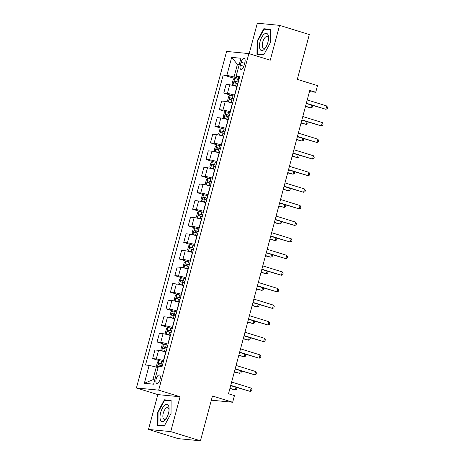<?xml version="1.0" encoding="UTF-8"?>
<svg xmlns="http://www.w3.org/2000/svg" width="464" height="464" viewBox="0 0 464 464"><rect width="100%" height="100%" fill="white"/><g stroke="black" fill="none" stroke-linecap="round" stroke-linejoin="round"><path stroke-width="0.7" d="M160.022 379.366A4.414 1.902 -72.8 0 0 159.401 374.964A4.414 1.902 -72.8 0 0 156.171 378.995A4.414 1.902 -72.8 0 0 156.791 383.397A4.414 1.902 -72.8 0 0 160.022 379.366M148.48 429.444L178.193 438.642L200.454 440.8L170.74 431.607L180.078 396.755L158.682 390.137L136.422 387.974L157.818 394.597L148.48 429.444L170.74 431.607M158.682 390.137L248.861 53.592L226.6 51.429L136.422 387.974M248.861 53.592L270.251 60.21L279.589 25.358L257.329 23.2L249.162 53.685M279.589 25.358L309.308 34.556L297.302 79.361L317.504 85.614L315.729 92.249L309.784 90.41L228.497 393.768L234.442 395.606L232.661 402.247L212.46 395.995L200.454 440.8M241.112 62.234L240.329 65.157A4.275 1.844 -72.8 0 0 240.926 69.42A4.275 1.844 -72.8 0 0 244.058 65.517L244.841 62.599A4.275 1.844 -72.8 0 0 244.238 58.336A4.275 1.844 -72.8 0 0 241.112 62.234L244.644 63.33M239.25 64.566L237.411 64.386L234.03 76.995L226.873 75.296L223.23 74.942L145.505 365.017L149.147 365.371L156.304 367.076L152.923 379.691L154.767 379.871M226.873 75.296L231.675 57.368L240.938 58.267L236.135 76.195L239.459 77.732M149.147 365.371L144.345 383.293L153.607 384.192L158.41 366.27L162.046 366.624L239.778 76.543L236.135 76.195M211.335 400.177L232.661 402.247M309.453 91.646L315.729 92.249M239.157 64.925L237.411 64.386L231.675 57.368M239.227 78.602L234.03 76.995M237.092 86.571L236.889 86.507A5.516 0.441 -165 0 0 229.726 84.802L226.09 84.448L223.776 93.078L231.205 95.375M234.778 95.201L234.575 95.137A5.516 0.441 -165 0 0 227.418 93.432L223.776 93.078M232.644 103.165L232.441 103.101A5.516 0.441 -165 0 0 225.284 101.396L221.641 101.048L219.333 109.672L226.757 111.975M230.33 111.795L230.132 111.731A5.516 0.441 -165 0 0 222.969 110.026L219.333 109.672M228.195 119.758L227.998 119.7A5.516 0.441 -165 0 0 220.835 117.995L217.198 117.641L214.884 126.272L222.308 128.569M225.887 128.389L225.684 128.325A5.516 0.441 -165 0 0 218.521 126.62L214.884 126.272M223.752 136.352L223.549 136.294A5.516 0.441 -165 0 0 216.386 134.589L212.75 134.235L210.436 142.866L217.865 145.162M221.438 144.983L221.235 144.925A5.516 0.441 -165 0 0 214.078 143.219L210.436 142.866M219.304 152.952L219.101 152.888A5.516 0.441 -165 0 0 211.944 151.183L208.301 150.829L205.993 159.459L213.417 161.756M216.99 161.576L216.792 161.518A5.516 0.441 -165 0 0 209.629 159.813L205.993 159.459M214.855 169.546L214.658 169.482A5.516 0.441 -165 0 0 207.495 167.777L203.858 167.423L201.544 176.053L208.968 178.35M212.547 178.176L212.344 178.112A5.516 0.441 -165 0 0 205.181 176.407L201.544 176.053M210.412 186.139L210.209 186.076A5.516 0.441 -165 0 0 203.046 184.37L199.41 184.022L197.096 192.647L204.525 194.95M208.098 194.77L207.895 194.706A5.516 0.441 -165 0 0 200.738 193.001L197.096 192.647M205.964 202.733L205.761 202.675A5.516 0.441 -165 0 0 198.604 200.97L194.961 200.616L192.653 209.247L200.077 211.543M203.65 211.364L203.452 211.3A5.516 0.441 -165 0 0 196.289 209.595L192.653 209.247M201.515 219.327L201.318 219.269A5.516 0.441 -165 0 0 194.155 217.564L190.518 217.21L188.204 225.84L195.628 228.137M199.207 227.957L199.004 227.899A5.516 0.441 -165 0 0 191.841 226.194L188.204 225.84M197.072 235.927L196.869 235.863A5.516 0.441 -165 0 0 189.706 234.158L186.07 233.804L183.756 242.434L191.185 244.731M194.758 244.551L194.555 244.493A5.516 0.441 -165 0 0 187.398 242.788L183.756 242.434M192.624 252.52L192.421 252.457A5.516 0.441 -165 0 0 185.264 250.751L181.621 250.398L179.313 259.028L186.737 261.325M190.31 261.151L190.112 261.087A5.516 0.441 -165 0 0 182.949 259.382L179.313 259.028M188.175 269.114L187.978 269.05A5.516 0.441 -165 0 0 180.815 267.345L177.178 266.997L174.864 275.622L182.288 277.924M185.867 277.745L185.664 277.681A5.516 0.441 -165 0 0 178.507 275.976L174.864 275.622M183.732 285.708L183.529 285.65A5.516 0.441 -165 0 0 176.372 283.945L172.73 283.591L170.416 292.221L177.845 294.518M181.418 294.338L181.215 294.275A5.516 0.441 -165 0 0 174.058 292.569L170.416 292.221M179.284 302.302L179.081 302.244A5.516 0.441 -165 0 0 171.924 300.539L168.281 300.185L165.973 308.815L173.397 311.112M176.97 310.932L176.772 310.874A5.516 0.441 -165 0 0 169.609 309.169L165.973 308.815M174.835 318.901L174.638 318.838A5.516 0.441 -165 0 0 167.475 317.132L163.838 316.779L161.524 325.409L168.954 327.706M172.527 327.526L172.324 327.468A5.516 0.441 -165 0 0 165.167 325.763L161.524 325.409M170.392 335.495L170.189 335.431A5.516 0.441 -165 0 0 163.032 333.726L159.39 333.372L157.076 342.003L164.505 344.3M168.078 344.126L167.881 344.062A5.516 0.441 -165 0 0 160.718 342.357L157.076 342.003M165.944 352.089L165.747 352.025A5.516 0.441 -165 0 0 158.584 350.32L154.941 349.972L152.633 358.597L160.057 360.899M163.63 360.719L163.432 360.656A5.516 0.441 -165 0 0 156.269 358.95L152.633 358.597M163.369 361.7L161.837 361.311A3.654 0.29 15 0 0 159.111 360.743L157.551 361.955L156.484 365.934L157.337 367.378L158.05 367.604L156.304 367.076M223.23 74.942L235.648 78.781M144.345 383.293L152.923 379.691M257.044 41.221L256.963 54.358L263.668 55.007L270.454 42.52L270.535 29.383L263.83 28.733L257.044 41.221L257.491 41.36M180.078 396.755L157.818 394.597M164.239 426.074L171.025 413.586L171.106 400.449L164.401 399.8L157.615 412.281L157.54 425.418L164.239 426.074M265.988 29.4L263.83 28.733M158.062 412.421L157.615 412.281M166.564 400.467L164.401 399.8M306.263 103.547L325.861 109.295L306.344 103.252M326.749 105.972L327.578 107.404L327.224 108.733L325.861 109.295L326.749 105.972L307.232 99.934M238.96 79.588L237.429 79.193A3.654 0.29 15 0 0 234.709 78.625L233.148 79.837L232.081 83.822L232.928 85.266A3.654 0.29 15 0 1 235.654 85.834L237.179 86.223M232.928 85.266L237.145 86.362M305.474 106.5L310.822 107.834L311.535 105.177M238.287 82.111L236.756 81.716A3.654 0.29 -165 0 0 234.627 81.241C233.827 81.664 233.682 82.198 234.198 82.83A3.654 0.29 15 0 1 236.327 83.311L237.858 83.7M235.909 83.363C235.184 82.662 235.323 82.128 236.338 81.768L238.247 82.25M305.55 106.204L310.822 107.834L312.185 107.271L312.539 105.943L312.22 105.392M301.815 120.141L321.413 125.889L301.896 119.851M322.306 122.571L323.13 123.998L322.776 125.326L321.413 125.889L322.306 122.571L302.783 116.528M297.372 136.741L316.97 142.483L297.447 136.445M317.857 139.165L318.687 140.592L318.327 141.92L316.97 142.483L317.857 139.165L298.34 133.122M292.923 153.335L312.521 159.077L293.004 153.039M313.409 155.759L314.238 157.192L313.884 158.514L312.521 159.077L313.409 155.759L293.892 149.721M234.511 96.181L232.986 95.787A3.654 0.29 15 0 0 230.26 95.224L228.7 96.431L227.633 100.415L228.479 101.86A3.654 0.29 15 0 1 231.205 102.428L232.737 102.817M228.479 101.86L232.696 102.962M301.026 123.093L306.373 124.427L307.087 121.771M233.839 98.704L232.307 98.31A3.654 0.29 -165 0 0 230.179 97.834C229.378 98.258 229.239 98.791 229.755 99.429A3.654 0.29 15 0 1 231.878 99.905L233.409 100.299M231.466 99.957C230.736 99.255 230.881 98.722 231.89 98.362L233.804 98.844M301.107 122.798L306.373 124.427L307.736 123.865L308.09 122.542L307.771 121.986M230.069 112.775L228.537 112.387A3.654 0.29 15 0 0 225.811 111.818L224.251 113.03L223.184 117.009L224.037 118.453A3.654 0.29 15 0 1 226.757 119.022L228.288 119.416M224.037 118.453L228.253 119.555M296.583 139.687L301.931 141.021L302.638 138.371M229.39 115.298L227.859 114.904A3.654 0.29 -165 0 0 225.736 114.428C224.936 114.852 224.791 115.385 225.307 116.023A3.654 0.29 15 0 1 227.435 116.499L228.967 116.893M227.018 116.551C226.293 115.849 226.432 115.316 227.447 114.956L229.355 115.437M296.658 139.391L301.931 141.021L303.288 140.464L303.647 139.136L303.323 138.579M225.62 129.369L224.089 128.98A3.654 0.29 15 0 0 221.369 128.412L219.808 129.624L218.741 133.609L219.588 135.053A3.654 0.29 15 0 1 222.314 135.616L223.845 136.01M219.588 135.053L223.805 136.149M292.134 156.281L297.482 157.621L298.195 154.964M224.947 131.892L223.416 131.503A3.654 0.29 -165 0 0 221.287 131.022C220.487 131.451 220.348 131.979 220.858 132.617A3.654 0.29 15 0 1 222.987 133.093L224.518 133.487M222.569 133.145C221.844 132.443 221.983 131.915 222.998 131.556L224.907 132.031M292.216 155.991L297.482 157.621L298.845 157.058L299.199 155.73L298.88 155.173M288.48 169.928L308.073 175.67L288.556 169.633M308.966 172.353L309.79 173.785L309.436 175.114L308.073 175.67L308.966 172.353L289.443 166.315M221.177 145.969L219.646 145.574A3.654 0.29 15 0 0 216.92 145.006L215.36 146.218L214.293 150.203L215.139 151.647A3.654 0.29 15 0 1 217.865 152.209L219.397 152.604M215.139 151.647L219.356 152.743M287.686 172.881L293.033 174.215L293.747 171.558M220.499 148.492L218.967 148.097A3.654 0.29 -165 0 0 216.839 147.622C216.038 148.045 215.899 148.573 216.415 149.211A3.654 0.29 15 0 1 218.538 149.692L220.069 150.081M218.126 149.739C217.396 149.037 217.541 148.509 218.55 148.149L220.464 148.631M287.767 172.585L293.033 174.215L294.396 173.652L294.75 172.324L294.431 171.773M263.941 49.607A8.961 3.863 -72.8 0 0 265.553 47.699A8.961 3.863 -72.8 0 0 268.528 38.083A8.961 3.863 -72.8 0 0 264.033 34.284A8.961 3.863 -72.8 0 0 259.44 45.93A8.961 3.863 -72.8 0 0 263.941 49.607M268.482 39.011A6.136 2.645 -72.8 0 0 267.206 36.517A6.136 2.645 -72.8 0 0 265.425 37.132A6.136 2.645 -72.8 0 0 262.438 43.401A6.136 2.645 -72.8 0 0 263.581 48.239A6.136 2.645 -72.8 0 0 265.362 47.624A6.136 2.645 -72.8 0 0 266.04 46.905M263.854 54.665L257.41 54.044L257.491 41.313L264.062 29.215L270.529 29.841M259.098 54.566L257.41 54.044M160.648 412.629A8.961 3.863 -72.8 0 0 161.066 421.01A8.961 3.863 -72.8 0 0 166.124 418.76A8.961 3.863 -72.8 0 0 168.467 413.389A8.961 3.863 -72.8 0 0 169.099 409.144A8.961 3.863 -72.8 0 0 165.816 404.562A8.961 3.863 -72.8 0 0 160.648 412.629M169.053 410.077A6.136 2.645 -72.8 0 0 167.782 407.583A6.136 2.645 -72.8 0 0 163.287 413.186A6.136 2.645 -72.8 0 0 164.152 419.305A6.136 2.645 -72.8 0 0 166.611 417.965M164.424 425.732L157.986 425.105L158.062 412.38L164.639 400.281L171.106 400.908M159.674 425.627L157.986 425.105M284.032 186.522L303.63 192.27L284.107 186.226M304.517 188.947L305.347 190.379L304.987 191.707L303.63 192.27L304.517 188.947L285 182.909M216.729 162.562L215.197 162.168A3.654 0.29 15 0 0 212.471 161.605L210.911 162.812L209.844 166.796L210.697 168.241A3.654 0.29 15 0 1 213.417 168.809L214.948 169.198M210.697 168.241L214.913 169.337M283.243 189.474L288.591 190.808L289.298 188.152M216.05 165.085L214.519 164.691A3.654 0.29 -165 0 0 212.396 164.215C211.596 164.639 211.451 165.172 211.967 165.805A3.654 0.29 15 0 1 214.095 166.286L215.627 166.675M213.678 166.338C212.953 165.636 213.092 165.103 214.107 164.743L216.015 165.225M283.318 189.179L288.591 190.808L289.948 190.246L290.307 188.918L289.983 188.367M279.583 203.116L299.181 208.864L279.664 202.826M300.069 205.546L300.898 206.973L300.544 208.301L299.181 208.864L300.069 205.546L280.552 199.503M212.28 179.156L210.749 178.762A3.654 0.29 15 0 0 208.029 178.199L206.468 179.406L205.401 183.39L206.248 184.834A3.654 0.29 15 0 1 208.974 185.403L210.505 185.797M206.248 184.834L210.465 185.936M278.794 206.068L284.142 207.402L284.855 204.752M211.607 181.679L210.076 181.285A3.654 0.29 -165 0 0 207.947 180.809C207.147 181.233 207.008 181.766 207.518 182.404A3.654 0.29 15 0 1 209.647 182.88L211.178 183.274M209.229 182.932C208.504 182.23 208.643 181.697 209.658 181.337L211.567 181.818M278.876 205.772L284.142 207.402L285.505 206.84L285.859 205.517L285.54 204.96M275.14 219.716L294.733 225.458L275.216 219.42M295.626 222.14L296.45 223.567L296.096 224.895L294.733 225.458L295.626 222.14L276.109 216.102M207.837 195.75L206.306 195.361A3.654 0.29 15 0 0 203.58 194.793L202.02 196.005L200.953 199.984L201.799 201.428A3.654 0.29 15 0 1 204.525 201.997L206.057 202.391M201.799 201.428L206.016 202.53M274.346 222.662L279.693 223.996L280.407 221.345M207.159 198.273L205.627 197.879A3.654 0.29 -165 0 0 203.499 197.403C202.698 197.826 202.559 198.36 203.075 198.998A3.654 0.29 15 0 1 205.198 199.474L206.729 199.868M204.786 199.526C204.056 198.824 204.201 198.296 205.21 197.931L207.124 198.412M274.427 222.366L279.693 223.996L281.056 223.439L281.41 222.111L281.091 221.554M270.692 236.309L290.29 242.051L270.773 236.014M291.177 238.734L292.007 240.166L291.647 241.495L290.29 242.051L291.177 238.734L271.66 232.696M203.389 212.344L201.857 211.955A3.654 0.29 15 0 0 199.131 211.387L197.571 212.599L196.504 216.584L197.357 218.028A3.654 0.29 15 0 1 200.077 218.59L201.608 218.985M197.357 218.028L201.573 219.124M269.903 239.256L275.251 240.596L275.958 237.939M202.71 214.867L201.179 214.478A3.654 0.29 -165 0 0 199.056 213.997C198.256 214.426 198.111 214.954 198.627 215.592A3.654 0.29 15 0 1 200.755 216.067L202.287 216.462M200.338 216.12C199.613 215.418 199.752 214.89 200.767 214.53L202.675 215.006M269.978 238.966L275.251 240.596L276.608 240.033L276.967 238.705L276.643 238.148M266.243 252.903L285.841 258.651L266.324 252.607M286.735 255.328L287.558 256.76L287.204 258.088L285.841 258.651L286.735 255.328L267.212 249.29M198.94 228.943L197.409 228.549A3.654 0.29 15 0 0 194.689 227.981L193.128 229.193L192.061 233.177L192.908 234.622A3.654 0.29 15 0 1 195.634 235.184L197.165 235.579M192.908 234.622L197.125 235.718M265.454 255.855L270.802 257.189L271.515 254.533M198.267 231.466L196.736 231.072A3.654 0.29 -165 0 0 194.607 230.596C193.807 231.02 193.668 231.548 194.178 232.186A3.654 0.29 15 0 1 196.307 232.667L197.838 233.056M195.889 232.719C195.164 232.012 195.303 231.484 196.318 231.124L198.227 231.606M265.536 255.56L270.802 257.189L272.165 256.627L272.519 255.299L272.2 254.748M261.8 269.497L281.399 275.245L261.876 269.201M282.286 271.921L283.11 273.354L282.756 274.682L281.399 275.245L282.286 271.921L262.769 265.884M194.497 245.537L192.966 245.143A3.654 0.29 15 0 0 190.24 244.58L188.68 245.787L187.613 249.771L188.459 251.215A3.654 0.29 15 0 1 191.185 251.784L192.717 252.172M188.459 251.215L192.676 252.312M261.006 272.449L266.353 273.783L267.067 271.127M193.819 248.06L192.287 247.666A3.654 0.29 -165 0 0 190.159 247.19C189.358 247.614 189.219 248.147 189.735 248.779A3.654 0.29 15 0 1 191.864 249.261L193.389 249.649M191.446 249.313C190.716 248.611 190.861 248.078 191.87 247.718L193.784 248.199M261.087 272.153L266.353 273.783L267.716 273.221L268.07 271.892L267.751 271.341M257.352 286.091L276.95 291.839L257.433 285.801M277.837 288.521L278.667 289.948L278.307 291.276L276.95 291.839L277.837 288.521L258.32 282.477M190.049 262.131L188.517 261.737A3.654 0.29 15 0 0 185.791 261.174L184.231 262.38L183.164 266.365L184.017 267.809A3.654 0.29 15 0 1 186.737 268.378L188.268 268.772M184.017 267.809L188.233 268.911M256.563 289.043L261.911 290.377L262.618 287.726M189.37 264.654L187.839 264.26A3.654 0.29 -165 0 0 185.716 263.784C184.916 264.207 184.771 264.741 185.287 265.379A3.654 0.29 15 0 1 187.415 265.855L188.947 266.249M186.998 265.907C186.273 265.205 186.412 264.671 187.427 264.312L189.335 264.793M256.638 288.747L261.911 290.377L263.268 289.82L263.627 288.492L263.303 287.935M252.903 302.69L272.501 308.432L252.984 302.395M273.395 305.115L274.218 306.542L273.864 307.87L272.501 308.432L273.395 305.115L253.872 299.077M185.6 278.725L184.069 278.336A3.654 0.29 15 0 0 181.349 277.768L179.788 278.98L178.721 282.959L179.568 284.403A3.654 0.29 15 0 1 182.294 284.971L183.825 285.366M179.568 284.403L183.785 285.505M252.114 305.637L257.462 306.971L258.175 304.32M184.927 281.248L183.396 280.853A3.654 0.29 -165 0 0 181.267 280.378C180.467 280.801 180.328 281.335 180.844 281.973A3.654 0.29 15 0 1 182.967 282.448L184.498 282.843M182.549 282.501C181.824 281.799 181.969 281.271 182.978 280.906L184.887 281.387M252.196 305.341L257.462 306.971L258.825 306.414L259.179 305.086L258.86 304.529M248.46 319.284L268.059 325.026L248.536 318.988M268.946 321.709L269.77 323.141L269.416 324.469L268.059 325.026L268.946 321.709L249.429 315.671M181.157 295.319L179.626 294.93A3.654 0.29 15 0 0 176.9 294.362L175.34 295.574L174.273 299.558L175.119 301.003A3.654 0.29 15 0 1 177.845 301.565L179.377 301.96M175.119 301.003L179.336 302.099M247.666 322.231L253.013 323.57L253.727 320.914M180.479 297.842L178.947 297.453A3.654 0.29 -165 0 0 176.819 296.972C176.018 297.401 175.879 297.929 176.395 298.567A3.654 0.29 15 0 1 178.524 299.042L180.049 299.437M178.106 299.094C177.376 298.393 177.521 297.865 178.53 297.505L180.444 297.981M247.747 321.941L253.013 323.57L254.376 323.008L254.73 321.68L254.411 321.123M244.012 335.878L263.61 341.626L244.093 335.582M264.497 338.302L265.327 339.735L264.967 341.063L263.61 341.626L264.497 338.302L244.98 332.265M176.709 311.918L175.177 311.524A3.654 0.29 15 0 0 172.451 310.955L170.891 312.168L169.824 316.152L170.677 317.596A3.654 0.29 15 0 1 173.397 318.159L174.928 318.553M170.677 317.596L174.893 318.693M243.223 338.83L248.571 340.164L249.278 337.508M176.03 314.441L174.499 314.047A3.654 0.29 -165 0 0 172.376 313.571C171.576 313.995 171.431 314.522 171.947 315.16A3.654 0.29 15 0 1 174.075 315.642L175.607 316.03M173.658 315.694C172.933 314.986 173.072 314.459 174.087 314.099L175.995 314.58M243.298 338.534L248.571 340.164L249.928 339.602L250.287 338.273L249.963 337.722M239.563 352.472L259.161 358.22L239.644 352.176M260.055 354.896L260.878 356.329L260.524 357.657L259.161 358.22L260.055 354.896L240.532 348.858M172.26 328.512L170.729 328.118A3.654 0.29 15 0 0 168.009 327.555L166.448 328.761L165.381 332.746L166.228 334.19A3.654 0.29 15 0 1 168.954 334.759L170.485 335.147M166.228 334.19L170.445 335.286M238.774 355.424L244.122 356.758L244.835 354.102M171.587 331.035L170.056 330.641A3.654 0.29 -165 0 0 167.927 330.165C167.127 330.588 166.988 331.122 167.504 331.754A3.654 0.29 15 0 1 169.627 332.236L171.158 332.624M169.209 332.288C168.484 331.586 168.629 331.052 169.638 330.693L171.547 331.174M238.856 355.128L244.122 356.758L245.485 356.195L245.839 354.867L245.52 354.316M235.12 369.066L254.719 374.813L235.196 368.776M255.606 371.496L256.435 372.923L256.076 374.251L254.719 374.813L255.606 371.496L236.089 365.452M167.817 345.106L166.286 344.711A3.654 0.29 15 0 0 163.56 344.149L162 345.355L160.933 349.34L161.779 350.784A3.654 0.29 15 0 1 164.505 351.352L166.037 351.747M161.779 350.784L166.002 351.886M234.326 372.018L239.673 373.352L240.387 370.701M167.139 347.629L165.607 347.234A3.654 0.29 -165 0 0 163.479 346.759C162.684 347.182 162.539 347.716 163.055 348.354A3.654 0.29 15 0 1 165.184 348.829L166.709 349.224M164.766 348.882C164.036 348.18 164.181 347.646 165.19 347.287L167.104 347.768M234.407 371.722L239.673 373.352L241.036 372.795L241.39 371.467L241.071 370.91M230.672 385.665L250.27 391.407L230.753 385.369M251.157 388.09L251.987 389.516L251.633 390.845L250.27 391.407L251.157 388.09L231.64 382.052M157.337 367.378A3.654 0.29 15 0 1 158.079 367.5M229.883 388.612L235.231 389.951L235.938 387.295M162.69 364.223L161.165 363.828A3.654 0.29 -165 0 0 159.036 363.353C158.236 363.782 158.091 364.31 158.607 364.948A3.654 0.29 15 0 1 160.735 365.423L162.267 365.818M160.318 365.475C159.593 364.774 159.732 364.246 160.747 363.88L162.655 364.362M229.958 388.316L235.231 389.951L236.588 389.389L236.947 388.061L236.623 387.504M234.575 95.137L236.889 86.507M230.132 111.731L232.441 103.101M225.684 128.325L227.998 119.7M221.235 144.925L223.549 136.294M216.792 161.518L219.101 152.888M212.344 178.112L214.658 169.482M207.895 194.706L210.209 186.076M203.452 211.3L205.761 202.675M199.004 227.899L201.318 219.269M194.555 244.493L196.869 235.863M190.112 261.087L192.421 252.457M185.664 277.681L187.978 269.05M181.215 294.275L183.529 285.65M176.772 310.874L179.081 302.244M172.324 327.468L174.638 318.838M167.881 344.062L170.189 335.431M163.432 360.656L165.747 352.025M227.418 93.432L229.726 84.802M222.969 110.026L225.284 101.396M218.521 126.62L220.835 117.995M214.078 143.219L216.386 134.589M209.629 159.813L211.944 151.183M205.181 176.407L207.495 167.777M200.738 193.001L203.046 184.37M196.289 209.595L198.604 200.97M191.841 226.194L194.155 217.564M187.398 242.788L189.706 234.158M182.949 259.382L185.264 250.751M178.507 275.976L180.815 267.345M174.058 292.569L176.372 283.945M169.609 309.169L171.924 300.539M165.167 325.763L167.475 317.132M160.718 342.357L163.032 333.726M156.269 358.95L158.584 350.32M243.832 66.242L240.329 65.157M234.668 78.66L232.905 85.231M236.327 83.311L235.654 85.834M237.429 79.193L236.756 81.716M236.338 81.768L234.627 81.241M230.219 95.253L228.456 101.825M231.878 99.905L231.205 102.428M232.986 95.787L232.307 98.31M231.89 98.362L230.179 97.834M225.771 111.847L224.013 118.419M227.435 116.499L226.757 119.022M228.537 112.387L227.859 114.904M227.447 114.956L225.736 114.428M221.328 128.441L219.565 135.012M222.987 133.093L222.314 135.616M224.089 128.98L223.416 131.503M222.998 131.556L221.287 131.022M216.879 145.035L215.116 151.612M218.538 149.692L217.865 152.209M219.646 145.574L218.967 148.097M218.55 148.149L216.839 147.622M212.431 161.634L210.673 168.206M214.095 166.286L213.417 168.809M215.197 162.168L214.519 164.691M214.107 164.743L212.396 164.215M207.988 178.228L206.225 184.8M209.647 182.88L208.974 185.403M210.749 178.762L210.076 181.285M209.658 181.337L207.947 180.809M203.539 194.822L201.776 201.393M205.198 199.474L204.525 201.997M206.306 195.361L205.627 197.879M205.21 197.931L203.499 197.403M199.091 211.416L197.333 217.987M200.755 216.067L200.077 218.59M201.857 211.955L201.179 214.478M200.767 214.53L199.056 213.997M194.648 228.015L192.885 234.587M196.307 232.667L195.634 235.184M197.409 228.549L196.736 231.072M196.318 231.124L194.607 230.596M190.199 244.609L188.442 251.181M191.864 249.261L191.185 251.784M192.966 245.143L192.287 247.666M191.87 247.718L190.159 247.19M185.751 261.203L183.993 267.774M187.415 265.855L186.737 268.378M188.517 261.737L187.839 264.26M187.427 264.312L185.716 263.784M181.308 277.797L179.545 284.368M182.967 282.448L182.294 284.971M184.069 278.336L183.396 280.853M182.978 280.906L181.267 280.378M176.859 294.391L175.102 300.962M178.524 299.042L177.845 301.565M179.626 294.93L178.947 297.453M178.53 297.505L176.819 296.972M172.411 310.99L170.653 317.562M174.075 315.642L173.397 318.159M175.177 311.524L174.499 314.047M174.087 314.099L172.376 313.571M167.968 327.584L166.205 334.155M169.627 332.236L168.954 334.759M170.729 328.118L170.056 330.641M169.638 330.693L167.927 330.165M163.519 344.178L161.762 350.749M165.184 348.829L164.505 351.352M166.286 344.711L165.607 347.234M165.19 347.287L163.479 346.759M159.077 360.772L157.313 367.343M160.735 365.423L160.457 366.473M161.837 361.311L161.165 363.828M160.747 363.88L159.036 363.353"/></g></svg>
